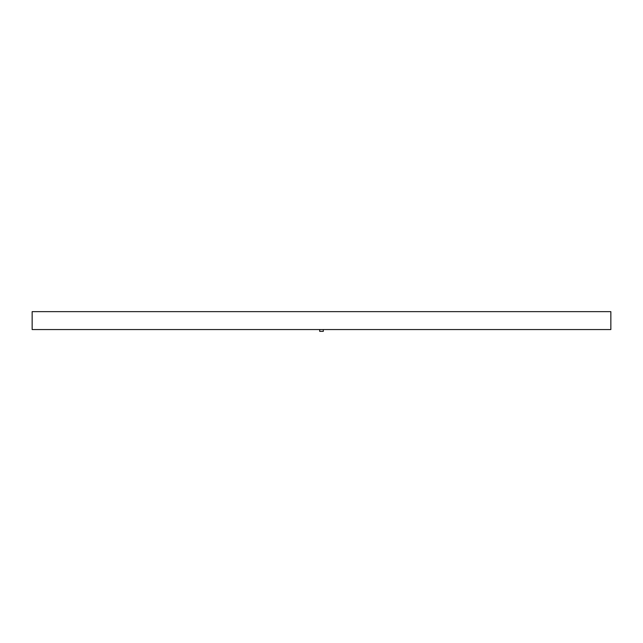 <?xml version="1.0" encoding="UTF-8"?>
<svg xmlns="http://www.w3.org/2000/svg" width="643" height="643" viewBox="0 0 643 643"><rect width="100%" height="100%" fill="white"/><g stroke="black" fill="none" stroke-linecap="round" stroke-linejoin="round"><path stroke-width="0.96" d="M319.708 329.562L319.708 331.354L323.292 331.354L323.292 329.562L323.292 331.354L319.708 331.354L319.708 329.562M32.15 311.646L32.15 329.562L610.85 329.562L610.85 311.646L32.15 311.646L610.85 311.646L610.85 329.562L32.15 329.562L32.15 311.646"/></g></svg>
